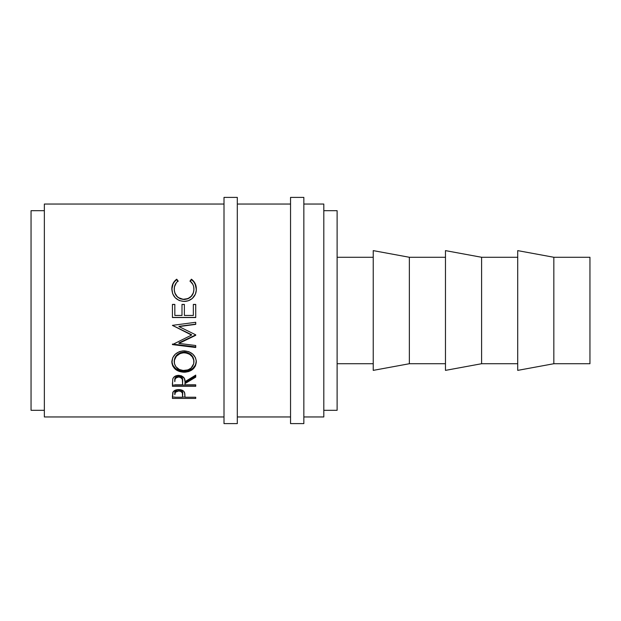 <?xml version="1.0" encoding="UTF-8"?>
<svg xmlns="http://www.w3.org/2000/svg" width="621" height="621" viewBox="0 0 621 621"><rect width="100%" height="100%" fill="white"/><g stroke="black" fill="none" stroke-linecap="round" stroke-linejoin="round"><path stroke-width="0.93" d="M224.002 423.607L237.307 423.607L237.307 197.393L224.002 197.393L224.002 423.607L224.002 197.393L237.307 197.393L237.307 423.607L224.002 423.607M290.543 423.607L303.848 423.607L303.848 197.393L290.543 197.393L290.543 423.607L290.543 197.393L303.848 197.393L303.848 423.607L290.543 423.607M553.831 363.727L589.95 363.727L589.95 257.273L553.831 257.273L553.831 363.727L553.831 257.273L517.712 250.62L517.712 370.38L553.831 363.727L517.712 370.38L517.712 250.62L553.831 257.273L589.95 257.273L589.95 363.727L553.831 363.727M481.593 363.727L517.712 363.727L481.593 363.727L481.593 257.273L481.593 363.727L445.474 370.38L481.593 363.727M517.712 257.273L481.593 257.273L445.474 250.62L445.474 370.38L445.474 250.62L481.593 257.273L517.712 257.273M409.355 363.727L445.474 363.727L409.355 363.727L409.355 257.273L409.355 363.727L373.237 370.38L409.355 363.727M445.474 257.273L409.355 257.273L373.237 250.62L373.237 370.38L373.237 250.62L409.355 257.273L445.474 257.273M337.118 363.727L373.237 363.727L337.118 363.727M373.237 257.273L337.118 257.273L373.237 257.273M323.805 410.302L337.118 410.302L337.118 210.698L323.805 210.698L337.118 210.698L337.118 410.302L323.805 410.302M31.05 410.302L44.355 410.302L31.05 410.302L31.05 210.698L31.05 410.302M44.355 210.698L31.05 210.698L44.355 210.698M303.848 416.955L323.805 416.955L323.805 204.045L303.848 204.045L323.805 204.045L323.805 416.955L303.848 416.955M237.307 416.955L290.543 416.955L237.307 416.955M290.543 204.045L237.307 204.045L290.543 204.045M44.355 416.955L224.002 416.955L44.355 416.955L44.355 204.045L224.002 204.045L44.355 204.045L44.355 416.955M195.724 398.434L172.436 398.434L173.104 391.89L175.774 390.004L178.685 389.584L182.512 390.384L183.847 391.393L184.817 393.528L184.98 397.238L195.724 397.238L195.724 398.434L195.724 397.238L184.98 397.238L184.592 392.619C183.762 390.663 181.79 389.654 178.685 389.584C175.65 389.654 173.686 390.625 172.785 392.495L172.436 398.434L195.724 398.434L195.724 397.238M195.724 386.309L172.436 386.309L172.754 379.012L173.507 377.552L175.704 375.899L178.669 375.356L181.526 375.852L184.359 378.399L184.98 381.698L195.724 375.115L195.724 377.149L184.98 383.599L184.98 384.826L195.724 384.826L195.724 386.309L195.724 384.826L184.98 384.826L184.98 383.599L195.724 377.149L195.724 375.115L184.98 381.698C185.283 378.049 183.179 375.938 178.669 375.356C175.557 375.48 173.585 376.699 172.754 379.012L172.436 386.309L195.724 386.309L195.724 384.826M171.901 363.052L172.685 357.789L175.332 354.141L179.329 351.657L182.861 350.888L188.792 351.649L192.758 354.11L195.436 357.68L196.275 360.785L195.46 365.909L192.821 369.262L188.877 371.498L185.384 372.189L179.492 371.513L175.471 369.379L172.778 366.048L171.901 363.052M195.724 322.291L172.436 325.357L191.547 335.076L172.436 344.601L195.724 347.504L195.724 345.517L178.933 343.413L178.933 342.901L195.724 334.905L178.933 342.901L178.933 343.413L195.724 335.293L195.724 334.835L178.972 326.584L195.724 334.835L195.724 335.293L178.933 343.413L195.724 345.517L195.724 347.504L172.436 344.601L191.547 335.076L172.436 325.357L195.724 322.291L195.724 324.372L178.972 326.584L195.724 324.372L178.972 326.328L195.724 324.154L195.724 322.291L195.724 324.372M195.724 317.533L172.436 317.533L172.436 304.406L174.827 304.406L174.827 315.445L181.992 315.445L181.992 304.406L184.383 304.406L184.383 315.445L193.341 315.445L193.341 304.406L195.724 304.406L195.724 317.533L195.724 304.406L193.341 304.406L193.341 315.445L184.383 315.445L184.383 304.406L181.992 304.406L181.992 315.445L174.827 315.445L174.827 304.406L172.436 304.406L172.436 317.533L195.724 317.533L195.724 304.406M176.131 279.621L176.713 279.194L178.111 280.948L176.418 282.594L174.462 286.817L174.268 290.139L174.928 292.996L176.993 296.333L178.491 297.638L183.11 299.306L188.016 298.585L191.245 296.271L193.302 292.895L193.899 289.999L193.698 286.716L192.945 284.534L190.057 280.948L191.439 279.194L193.55 281.119L196.034 286.172L196.267 290.325L195.374 294.199L192.254 298.491L188.373 300.719L183.948 301.426L179.197 300.517L175.238 297.769L172.654 293.725L171.854 288.315L173.034 283.502L176.131 279.621M174.229 289.495L174.229 289.161C174.222 285.792 175.518 283.06 178.111 280.948L176.713 279.194C173.445 281.647 171.815 284.93 171.838 289.037C172.359 296.535 176.395 300.665 183.948 301.426C187.084 301.457 189.855 300.479 192.254 298.491C195.048 295.922 196.407 292.755 196.321 289.006C196.329 284.923 194.699 281.655 191.439 279.194L190.057 280.948C192.611 283.044 193.899 285.738 193.938 289.021C193.589 295.239 190.313 298.678 184.103 299.345C177.955 298.709 174.664 295.309 174.229 289.161L174.229 289.495C174.664 295.542 177.955 298.887 184.103 299.524L184.103 299.524C190.305 298.872 193.581 295.487 193.938 289.355L193.302 293.166L191.245 296.489L188.016 298.771L184.103 299.524L180.222 298.779L176.993 296.551L174.928 293.267L174.229 289.495M190.057 281.406L191.439 279.683C194.699 282.105 196.329 285.326 196.321 289.339L195.11 283.913L193.55 281.577L191.439 279.683L190.057 281.406M171.838 289.37C171.823 285.318 173.445 282.097 176.713 279.683L178.111 281.406L176.713 279.683L174.586 281.569L173.034 283.921L171.838 289.37M172.436 304.5L174.827 304.5L172.436 304.5M174.827 304.406L174.827 315.445M181.992 315.445L181.992 304.406M181.992 304.5L184.383 304.5L181.992 304.5M193.341 304.5L195.724 304.5L193.341 304.5M195.724 317.424L172.436 317.424L195.724 317.424M195.724 334.835L195.724 335.293M172.436 325.42L191.547 334.696L172.436 325.357M172.436 344.601L172.436 344.073L195.724 346.922L172.436 344.073M195.724 345.517L195.724 347.504M196.321 361.841C195.646 355.196 191.563 351.533 184.072 350.842C176.519 351.54 172.444 355.266 171.838 362.004C172.591 368.393 176.706 371.8 184.189 372.235C191.641 371.731 195.685 368.261 196.321 361.841M196.321 361.042C195.685 367.36 191.641 370.776 184.189 371.265L184.189 372.235L184.189 371.265C176.706 370.838 172.591 367.485 171.838 361.197L172.778 365.187L175.471 368.455L179.492 370.558L184.189 371.265L188.877 370.543L192.821 368.346L195.46 365.047L196.321 361.042M193.892 360.258L193.938 361.919C193.457 367.174 190.205 370.046 184.173 370.52C178.095 370.085 174.78 367.213 174.229 361.919C174.718 356.446 177.994 353.396 184.064 352.767C190.197 353.365 193.48 356.415 193.938 361.919L193.938 361.111C193.48 355.693 190.189 352.689 184.064 352.107L187.93 352.782L191.159 354.785L193.232 357.743L193.892 360.258M183.086 352.146L184.064 352.107L184.064 352.767L184.064 352.107C177.994 352.728 174.718 355.732 174.229 361.111L174.959 357.758L177.032 354.816L180.23 352.79L183.086 352.146M174.276 361.958L174.229 361.111M195.724 375.115L195.724 377.149M184.98 383.599L184.98 382.458L195.724 376.109L184.98 382.458L184.98 384.826M172.436 385.121L195.724 385.121L172.436 385.121L172.436 382.963M175.96 376.9L178.149 375.984L180.641 376.388L182.357 378.298L182.621 380.595C183.04 378.065 181.72 376.52 178.662 375.961L178.662 377.001C181.728 377.584 183.048 379.152 182.621 381.713L182.59 384.826L174.827 384.826L182.59 384.826L182.357 379.377L180.641 377.436L178.662 377.001L178.662 375.961C175.673 376.505 174.392 378.034 174.827 380.526L175.433 377.475M174.827 380.526L174.827 381.636C174.385 379.113 175.665 377.568 178.662 377.001L175.96 377.948L175.06 379.338L174.827 381.636L174.827 380.526M184.98 396.26L184.98 397.238M184.98 397.06L182.59 397.06L184.98 397.06M172.436 397.06L174.827 397.06L172.436 397.06L172.436 395.779M178.196 389.732L181.448 390.469L182.372 391.61L182.644 393.481C183.048 391.424 181.736 390.159 178.693 389.709L178.693 390.966C181.736 391.44 183.055 392.72 182.644 394.809L182.59 397.238L174.827 397.238L182.59 397.238L182.372 392.899L180.657 391.323L178.693 390.966L178.693 389.709C175.712 390.143 174.423 391.362 174.827 393.38L175.417 390.958L178.196 389.732M174.827 393.38L174.827 394.7C174.416 392.658 175.704 391.416 178.693 390.966L175.417 392.239L174.827 394.7L174.827 393.38M183.187 370.481L187.984 369.899L191.152 368.012L193.768 363.611L193.768 360.18L192.355 356.904L189.661 354.319L186.036 352.93L183.086 352.806L180.23 353.458L176.403 356.206L174.408 360.188L174.416 363.627L175.89 366.739L179.322 369.495L183.187 370.481M182.621 381.705L182.621 380.595M182.644 394.801L182.644 393.481"/></g></svg>
